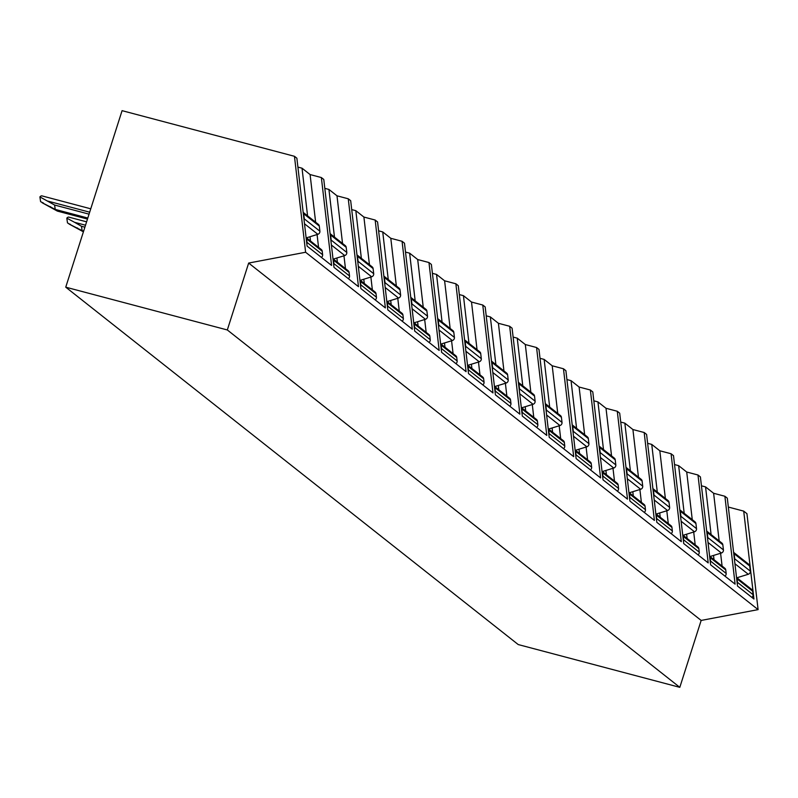 <?xml version="1.0" encoding="UTF-8"?>
<svg xmlns="http://www.w3.org/2000/svg" width="798" height="798" viewBox="0 0 798 798"><rect width="100%" height="100%" fill="white"/><g stroke="black" fill="none" stroke-linecap="round" stroke-linejoin="round"><path stroke-width="1.2" d="M743.716 511.129L753.93 599.019L737.522 586.061L727.307 498.161L724.883 496.256L735.108 584.146L710.619 564.814L700.405 476.915L697.981 475L708.205 562.899L683.716 543.568L673.502 455.668L671.078 453.753L681.302 541.652L656.824 522.321L646.599 434.421L644.176 432.506L654.4 520.406L629.921 501.074L619.697 413.174L617.273 411.259L627.497 499.159L603.019 479.827L592.794 391.928L590.37 390.013L600.595 477.912L576.116 458.571L565.892 370.681L563.468 368.766L573.692 456.665L549.214 437.324L538.989 349.434L536.565 347.519L546.79 435.419L522.311 416.077L512.087 328.187L509.663 326.272L519.887 414.172L495.408 394.83L485.184 306.941L482.76 305.026L492.984 392.925L468.506 373.584L458.281 285.694L455.867 283.779L466.082 371.678L441.603 352.337L431.379 264.447L428.965 262.532L439.179 350.432L414.701 331.09L404.476 243.2L402.062 241.285L412.277 329.175L387.798 309.843L377.574 221.954L375.16 220.039L385.374 307.928L360.896 288.597L350.681 200.697L348.257 198.792L358.482 286.681L333.993 267.35L323.779 179.45L321.355 177.545L331.579 265.435L307.09 246.103L296.876 158.203L294.452 156.298L122.084 110.663L65.745 287.18L518.231 644.565L679.806 687.337L701.163 620.435L758.1 609.622L746.938 513.673L743.716 511.129L728.335 507.049M679.806 687.337L227.32 329.963L248.667 263.061L305.614 252.248L294.452 156.298M701.163 620.435L248.667 263.061M65.745 287.18L227.32 329.963M321.355 177.545L310.093 174.562L302.023 168.188L297.903 167.101M724.883 496.256L713.621 493.274L705.552 486.9L701.432 485.802M697.981 475L686.719 472.027L678.649 465.653L674.529 464.556M671.078 453.753L659.816 450.78L651.747 444.406L647.627 443.309M644.176 432.506L632.914 429.533L624.844 423.149L620.724 422.062M617.273 411.259L606.011 408.277L597.941 401.903L593.832 400.815M590.37 390.013L579.109 387.03L571.039 380.656L566.929 379.569M563.468 368.766L552.206 365.783L544.136 359.409L540.027 358.322M536.565 347.519L525.313 344.536L517.234 338.162L513.124 337.075M509.663 326.272L498.411 323.29L490.341 316.916L486.221 315.828M482.76 305.026L471.508 302.043L463.439 295.669L459.319 294.582M455.867 283.779L444.606 280.796L436.536 274.422L432.416 273.335M428.965 262.532L417.703 259.55L409.633 253.175L405.514 252.088M402.062 241.285L390.801 238.303L382.731 231.929L378.611 230.841M375.16 220.039L363.898 217.056L355.828 210.682L351.709 209.595M348.257 198.792L336.995 195.809L328.926 189.435L324.806 188.348M318.562 247.36L317.075 234.552M315.639 222.223L310.093 174.562M310.492 240.986L309.993 236.737M307.569 215.849L302.023 168.188M758.1 609.622L305.614 252.248M303.17 212.378L318.372 224.378A2.803 2.613 128.3 0 1 319.3 226.073L319.898 231.201A2.803 2.613 128.3 0 1 317.843 234.313L306.482 237.824M306.093 237.515L321.295 249.525A2.803 2.613 128.3 0 1 322.222 251.22L322.631 254.722A2.803 2.613 128.3 0 1 321.414 257.415M319.3 226.073L303.699 213.754A2.803 2.613 -51.7 0 0 303.18 212.477M303.699 213.754L304.297 218.871A2.803 2.613 -51.7 0 1 304.088 220.288M322.222 251.22L306.622 238.891A2.803 2.613 -51.7 0 0 306.113 237.614M306.622 238.891L307.031 242.393A2.803 2.613 -51.7 0 1 306.831 243.809M337.394 262.233L336.896 257.983M334.472 237.096L328.926 189.435M345.464 268.607L343.968 255.799M342.541 243.47L336.995 195.809M330.073 233.624L345.275 245.624A2.803 2.613 128.3 0 1 346.202 247.32L346.801 252.447A2.803 2.613 128.3 0 1 344.746 255.56L333.384 259.071M332.995 258.761L348.197 270.771A2.803 2.613 128.3 0 1 349.125 272.467L349.534 275.968A2.803 2.613 128.3 0 1 348.317 278.662M346.202 247.32L330.601 235.001A2.803 2.613 -51.7 0 0 330.083 233.724M330.601 235.001L331.2 240.118A2.803 2.613 -51.7 0 1 330.99 241.535M349.125 272.467L333.524 260.138A2.803 2.613 -51.7 0 0 333.005 258.861M333.524 260.138L333.933 263.639A2.803 2.613 -51.7 0 1 333.734 265.056M364.297 283.48L363.798 279.23M361.364 258.343L355.828 210.682M372.367 289.854L370.871 277.046M369.444 264.717L363.898 217.056M356.975 254.871L372.177 266.871A2.803 2.613 128.3 0 1 373.105 268.567L373.703 273.694A2.803 2.613 128.3 0 1 371.649 276.806L360.287 280.317M359.898 280.008L375.1 292.018A2.803 2.613 128.3 0 1 376.028 293.714L376.437 297.215A2.803 2.613 128.3 0 1 375.22 299.908M373.105 268.567L357.504 256.248A2.803 2.613 -51.7 0 0 356.985 254.971M357.504 256.248L358.103 261.365A2.803 2.613 -51.7 0 1 357.893 262.781M376.028 293.714L360.427 281.385A2.803 2.613 -51.7 0 0 359.908 280.108M360.427 281.385L360.836 284.886A2.803 2.613 -51.7 0 1 360.636 286.302M391.2 304.726L390.701 300.477M388.267 279.589L382.731 231.929M399.269 311.1L397.773 298.292M396.347 285.963L390.801 238.303M383.878 276.118L399.08 288.118A2.803 2.613 128.3 0 1 400.007 289.814L400.606 294.941A2.803 2.613 128.3 0 1 398.551 298.053L387.18 301.564M386.801 301.255L402.002 313.265A2.803 2.613 128.3 0 1 402.93 314.961L403.339 318.462A2.803 2.613 128.3 0 1 402.122 321.155M400.007 289.814L384.407 277.495A2.803 2.613 -51.7 0 0 383.888 276.218M384.407 277.495L384.995 282.612A2.803 2.613 -51.7 0 1 384.796 284.028M402.93 314.961L387.329 302.632A2.803 2.613 -51.7 0 0 386.811 301.365M387.329 302.632L387.738 306.133A2.803 2.613 -51.7 0 1 387.529 307.549M418.102 325.973L417.603 321.724M415.169 300.836L409.633 253.175M426.172 332.347L424.676 319.539M423.239 307.21L417.703 259.55M410.78 297.365L425.982 309.365A2.803 2.613 128.3 0 1 426.91 311.06L427.509 316.188A2.803 2.613 128.3 0 1 425.444 319.3L414.082 322.811M413.703 322.512L428.905 334.512A2.803 2.613 128.3 0 1 429.833 336.207L430.242 339.709A2.803 2.613 128.3 0 1 429.025 342.402M426.91 311.06L411.309 298.741A2.803 2.613 -51.7 0 0 410.79 297.464M411.309 298.741L411.898 303.858A2.803 2.613 -51.7 0 1 411.698 305.275M429.833 336.207L414.232 323.888A2.803 2.613 -51.7 0 0 413.713 322.611M414.232 323.888L414.641 327.38A2.803 2.613 -51.7 0 1 414.431 328.796M444.995 347.22L444.506 342.97M442.072 322.083L436.536 274.422M453.074 353.594L451.578 340.786M450.142 328.457L444.606 280.796M437.683 318.611L452.885 330.611A2.803 2.613 128.3 0 1 453.813 332.307L454.411 337.434A2.803 2.613 128.3 0 1 452.346 340.546L440.985 344.058M440.606 343.758L455.808 355.758A2.803 2.613 128.3 0 1 456.735 357.454L457.144 360.955A2.803 2.613 128.3 0 1 455.927 363.649M453.813 332.307L438.212 319.988A2.803 2.613 -51.7 0 0 437.693 318.711M438.212 319.988L438.8 325.105A2.803 2.613 -51.7 0 1 438.601 326.522M456.735 357.454L441.134 345.135A2.803 2.613 -51.7 0 0 440.616 343.858M441.134 345.135L441.543 348.626A2.803 2.613 -51.7 0 1 441.334 350.043M471.897 368.476L471.409 364.217M468.975 343.33L463.439 295.669M479.967 374.851L478.481 362.033M477.044 349.704L471.508 302.043M464.586 339.858L479.788 351.858A2.803 2.613 128.3 0 1 480.715 353.554L481.304 358.681A2.803 2.613 128.3 0 1 479.249 361.793L467.887 365.304M467.508 365.005L482.71 377.005A2.803 2.613 128.3 0 1 483.638 378.701L484.047 382.202A2.803 2.613 128.3 0 1 482.83 384.895M480.715 353.554L465.114 341.235A2.803 2.613 -51.7 0 0 464.596 339.958M465.114 341.235L465.703 346.352A2.803 2.613 -51.7 0 1 465.503 347.768M483.638 378.701L468.037 366.382A2.803 2.613 -51.7 0 0 467.518 365.105M468.037 366.382L468.436 369.873A2.803 2.613 -51.7 0 1 468.236 371.289M498.8 389.723L498.311 385.464M495.877 364.576L490.341 316.916M506.87 396.097L505.383 383.279M503.947 370.95L498.411 323.29M491.488 361.105L506.68 373.115A2.803 2.613 128.3 0 1 507.618 374.801L508.206 379.928A2.803 2.613 128.3 0 1 506.151 383.04L494.79 386.551M494.411 386.252L509.613 398.252A2.803 2.613 128.3 0 1 510.54 399.948L510.949 403.449A2.803 2.613 128.3 0 1 509.732 406.142M507.618 374.801L492.007 362.482A2.803 2.613 -51.7 0 0 491.498 361.205M492.007 362.482L492.605 367.609A2.803 2.613 -51.7 0 1 492.406 369.015M510.54 399.948L494.94 387.629A2.803 2.613 -51.7 0 0 494.421 386.352M494.94 387.629L495.339 391.12A2.803 2.613 -51.7 0 1 495.139 392.536M525.702 410.97L525.214 406.711M522.78 385.823L517.234 338.162M533.772 417.344L532.286 404.526M530.85 392.197L525.313 344.536M518.391 382.352L533.583 394.362A2.803 2.613 128.3 0 1 534.52 396.057L535.109 401.175A2.803 2.613 128.3 0 1 533.054 404.297L521.692 407.798M521.313 407.499L536.515 419.499A2.803 2.613 128.3 0 1 537.443 421.194L537.852 424.696A2.803 2.613 128.3 0 1 536.635 427.389M534.52 396.057L518.909 383.728A2.803 2.613 -51.7 0 0 518.401 382.451M518.909 383.728L519.508 388.855A2.803 2.613 -51.7 0 1 519.308 390.262M537.443 421.194L521.842 408.875A2.803 2.613 -51.7 0 0 521.323 407.598M521.842 408.875L522.241 412.376A2.803 2.613 -51.7 0 1 522.042 413.783M552.605 432.217L552.116 427.957M549.682 407.07L544.136 359.409M560.675 438.591L559.189 425.773M557.752 413.444L552.206 365.783M545.293 403.598L560.485 415.608A2.803 2.613 128.3 0 1 561.423 417.304L562.011 422.421A2.803 2.613 128.3 0 1 559.957 425.543L548.595 429.045M548.216 428.745L563.408 440.745A2.803 2.613 128.3 0 1 564.346 442.441L564.755 445.942A2.803 2.613 128.3 0 1 563.538 448.636M561.423 417.304L545.812 404.975A2.803 2.613 -51.7 0 0 545.303 403.698M545.812 404.975L546.411 410.102A2.803 2.613 -51.7 0 1 546.211 411.509M564.346 442.441L548.735 430.122A2.803 2.613 -51.7 0 0 548.226 428.845M548.735 430.122L549.144 433.623A2.803 2.613 -51.7 0 1 548.944 435.03M579.508 453.464L579.019 449.204M576.585 428.317L571.039 380.656M587.577 459.838L586.091 447.02M584.655 434.691L579.109 387.03M572.186 424.845L587.388 436.855A2.803 2.613 128.3 0 1 588.316 438.551L588.914 443.668A2.803 2.613 128.3 0 1 586.859 446.79L575.498 450.291M575.119 449.992L590.311 461.992A2.803 2.613 128.3 0 1 591.248 463.688L591.647 467.189A2.803 2.613 128.3 0 1 590.43 469.882M588.316 438.551L572.715 426.222A2.803 2.613 -51.7 0 0 572.206 424.945M572.715 426.222L573.313 431.349A2.803 2.613 -51.7 0 1 573.114 432.755M591.248 463.688L575.637 451.369A2.803 2.613 -51.7 0 0 575.129 450.092M575.637 451.369L576.046 454.87A2.803 2.613 -51.7 0 1 575.847 456.276M606.41 474.71L605.911 470.451M603.488 449.563L597.941 401.903M614.48 481.084L612.994 468.276M611.557 455.937L606.011 408.277M599.089 446.092L614.29 458.102A2.803 2.613 128.3 0 1 615.218 459.798L615.817 464.915A2.803 2.613 128.3 0 1 613.762 468.037L602.4 471.538M602.021 471.239L617.213 483.239A2.803 2.613 128.3 0 1 618.151 484.935L618.55 488.436A2.803 2.613 128.3 0 1 617.333 491.129M615.218 459.798L599.617 447.469A2.803 2.613 -51.7 0 0 599.108 446.192M599.617 447.469L600.216 452.596A2.803 2.613 -51.7 0 1 600.016 454.002M618.151 484.935L602.54 472.616A2.803 2.613 -51.7 0 0 602.031 471.339M602.54 472.616L602.949 476.117A2.803 2.613 -51.7 0 1 602.749 477.523M633.313 495.957L632.814 491.698M630.39 470.81L624.844 423.149M641.383 502.331L639.896 489.523M638.46 477.184L632.914 429.533M625.991 467.339L641.193 479.349A2.803 2.613 128.3 0 1 642.121 481.044L642.719 486.162A2.803 2.613 128.3 0 1 640.664 489.284L629.303 492.785M628.924 492.486L644.116 504.486A2.803 2.613 128.3 0 1 645.053 506.181L645.452 509.683A2.803 2.613 128.3 0 1 644.235 512.386M642.121 481.044L626.52 468.715A2.803 2.613 -51.7 0 0 626.011 467.438M626.52 468.715L627.118 473.842A2.803 2.613 -51.7 0 1 626.919 475.249M645.053 506.181L629.442 493.862A2.803 2.613 -51.7 0 0 628.934 492.585M629.442 493.862L629.851 497.363A2.803 2.613 -51.7 0 1 629.652 498.77M660.215 517.204L659.717 512.954M657.293 492.057L651.747 444.406M668.285 523.578L666.799 510.77M665.362 498.431L659.816 450.78M652.894 488.585L668.096 500.595A2.803 2.613 128.3 0 1 669.023 502.291L669.622 507.408A2.803 2.613 128.3 0 1 667.567 510.53L656.205 514.032M655.816 513.732L671.018 525.732A2.803 2.613 128.3 0 1 671.946 527.428L672.355 530.929A2.803 2.613 128.3 0 1 671.138 533.633M669.023 502.291L653.422 489.962A2.803 2.613 -51.7 0 0 652.904 488.685M653.422 489.962L654.021 495.089A2.803 2.613 -51.7 0 1 653.821 496.496M671.946 527.428L656.345 515.109A2.803 2.613 -51.7 0 0 655.836 513.832M656.345 515.109L656.754 518.61A2.803 2.613 -51.7 0 1 656.555 520.017M687.118 538.451L686.619 534.201M684.195 513.304L678.649 465.653M695.188 544.825L693.701 532.017M692.265 519.678L686.719 472.027M679.796 509.832L694.998 521.842A2.803 2.613 128.3 0 1 695.926 523.538L696.524 528.655A2.803 2.613 128.3 0 1 694.469 531.777L683.108 535.278M682.719 534.979L697.921 546.989A2.803 2.613 128.3 0 1 698.849 548.675L699.257 552.176A2.803 2.613 128.3 0 1 698.041 554.879M695.926 523.538L680.325 511.209A2.803 2.613 -51.7 0 0 679.806 509.932M680.325 511.209L680.923 516.336A2.803 2.613 -51.7 0 1 680.714 517.742M698.849 548.675L683.248 536.356A2.803 2.613 -51.7 0 0 682.739 535.079M683.248 536.356L683.657 539.857A2.803 2.613 -51.7 0 1 683.457 541.263M714.02 559.697L713.522 555.448M711.098 534.55L705.552 486.9M722.09 566.071L720.594 553.263M719.168 540.924L713.621 493.274M706.699 531.079L721.901 543.089A2.803 2.613 128.3 0 1 722.828 544.785L723.427 549.902A2.803 2.613 128.3 0 1 721.372 553.024L710.011 556.525M709.621 556.226L724.823 568.236A2.803 2.613 128.3 0 1 725.751 569.932L726.16 573.423A2.803 2.613 128.3 0 1 724.943 576.126M722.828 544.785L707.228 532.456A2.803 2.613 -51.7 0 0 706.709 531.189M707.228 532.456L707.826 537.583A2.803 2.613 -51.7 0 1 707.617 538.999M725.751 569.932L710.15 557.603A2.803 2.613 -51.7 0 0 709.631 556.326M710.15 557.603L710.559 561.104A2.803 2.613 -51.7 0 1 710.36 562.51M733.601 552.336L748.803 564.336A2.803 2.613 128.3 0 1 749.731 566.031L750.329 571.149A2.803 2.613 128.3 0 1 748.275 574.271L736.913 577.772M736.524 577.473L751.726 589.483A2.803 2.613 128.3 0 1 752.654 591.178L753.063 594.67A2.803 2.613 128.3 0 1 751.846 597.373M749.731 566.031L734.13 553.702A2.803 2.613 -51.7 0 0 733.611 552.435M734.13 553.702L734.729 558.829A2.803 2.613 -51.7 0 1 734.519 560.246M752.654 591.178L737.053 578.849A2.803 2.613 -51.7 0 0 736.534 577.572M737.053 578.849L737.462 582.35A2.803 2.613 -51.7 0 1 737.262 583.767M69.556 224.078L67.501 222.921L66.803 218.153L74.603 222.323L81.486 226.273L82.134 230.652L69.007 223.979L83.411 231.829M66.803 218.153A9.357 3.182 -75.2 0 1 68.857 217.136L86.603 221.834M84.897 227.181L81.486 226.273M83.66 231.051L82.134 230.652M43.461 203.061L40.598 201.675L39.9 196.907L54.593 205.026L55.232 209.405L42.104 202.732L57.386 211.101L87.481 219.071M39.9 196.907A9.357 3.182 -75.2 0 1 41.955 195.889L90.753 208.807M89.057 214.153L54.593 205.026M87.81 218.034L55.232 209.405M319.898 231.201L304.297 218.871M317.843 234.313L304.497 223.779M322.631 254.722L307.031 242.393M346.801 252.447L331.2 240.118M344.746 255.56L331.399 245.026M349.534 275.968L333.933 263.639M373.703 273.694L358.103 261.365M371.649 276.806L358.302 266.273M376.437 297.215L360.836 284.886M400.606 294.941L384.995 282.612M398.551 298.053L385.205 287.519M403.339 318.462L387.738 306.133M427.509 316.188L411.898 303.858M425.444 319.3L412.107 308.766M430.242 339.709L414.641 327.38M454.411 337.434L438.8 325.105M452.346 340.546L439.01 330.013M457.144 360.955L441.543 348.626M481.304 358.681L465.703 346.352M479.249 361.793L465.912 351.26M484.047 382.202L468.436 369.873M508.206 379.928L492.605 367.609M506.151 383.04L492.815 372.506M510.949 403.449L495.339 391.12M535.109 401.175L519.508 388.855M533.054 404.297L519.717 393.753M537.852 424.696L522.241 412.376M562.011 422.421L546.411 410.102M559.957 425.543L546.61 415M564.755 445.942L549.144 433.623M588.914 443.668L573.313 431.349M586.859 446.79L573.513 436.247M591.647 467.189L576.046 454.87M615.817 464.915L600.216 452.596M613.762 468.037L600.415 457.493M618.55 488.436L602.949 476.117M642.719 486.162L627.118 473.842M640.664 489.284L627.318 478.74M645.452 509.683L629.851 497.363M669.622 507.408L654.021 495.089M667.567 510.53L654.22 499.987M672.355 530.929L656.754 518.61M696.524 528.655L680.923 516.336M694.469 531.777L681.123 521.234M699.257 552.176L683.657 539.857M723.427 549.902L707.826 537.583M721.372 553.024L708.025 542.48M726.16 573.423L710.559 561.104M750.329 571.149L734.729 558.829M748.275 574.271L734.928 563.737M753.063 594.67L737.462 582.35M85.526 225.216L74.603 222.323M77.625 228.068L76.648 227.809M89.675 212.188L47.7 201.076M50.723 206.822L49.745 206.562M70.364 224.308L69.546 224.098"/></g></svg>
